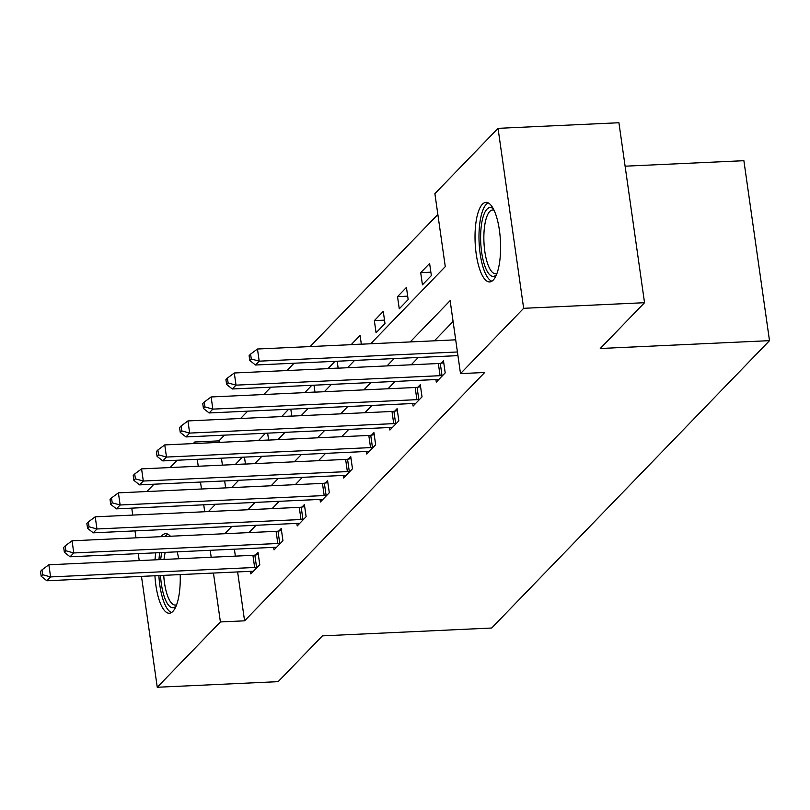 <?xml version="1.0" encoding="UTF-8"?>
<svg xmlns="http://www.w3.org/2000/svg" width="810" height="810" viewBox="0 0 810 810"><rect width="100%" height="100%" fill="white"/><g stroke="black" fill="none" stroke-linecap="round" stroke-linejoin="round"><path stroke-width="1.21" d="M493.219 280.078A39.822 12.666 87.3 0 1 489.655 281.921A39.822 12.666 87.3 0 1 475.561 248.498A39.822 12.666 87.3 0 1 482.416 204.201A39.822 12.666 87.3 0 1 485.97 202.358A39.822 12.666 87.3 0 1 500.064 235.791A39.822 12.666 87.3 0 1 493.219 280.078M180.195 574.594A39.822 12.666 87.3 0 1 172.874 611.398A39.822 12.666 87.3 0 1 169.32 613.241A39.822 12.666 87.3 0 1 154.923 575.768M155.004 559.852A39.822 12.666 87.3 0 1 155.783 552.825M161.119 536.665A39.822 12.666 87.3 0 1 162.081 535.521A39.822 12.666 87.3 0 1 165.635 533.679A39.822 12.666 87.3 0 1 170.404 536.24M625.107 166.192L743.884 160.694L769.5 340.656L491.66 628.023L322.421 635.86L278.144 681.655L157.251 687.255L141.477 576.386M146.894 491.528L153.961 484.208M170.07 467.552L177.147 460.242M193.246 443.586L194.785 441.987L195.007 443.505M224.502 435.142L218.963 440.873L194.785 441.987M437.856 214.478L310.139 346.569M294.03 363.224L286.963 370.545M270.854 387.2L263.776 394.521M247.678 411.176L240.6 418.486M370.676 343.764L445.277 266.611L434.889 193.651L498.039 128.345L523.655 308.306L460.505 373.613L450.127 300.652L410.214 341.931M523.655 308.306L644.537 302.697L618.921 122.745L498.039 128.345M177.218 551.833A39.822 12.666 87.3 0 1 178.645 558.758M218.963 440.873L219.186 442.382M221.434 458.187L222.416 465.132M224.664 480.938L225.656 487.883M235.285 464.535L242.271 457.225M245.45 464.059L244.458 457.123M258.471 440.559L265.447 433.249M268.626 440.093L267.634 433.147M281.647 416.593L288.623 409.273M291.802 416.117L290.82 409.171M304.823 392.617L311.799 385.307M314.989 392.141L313.996 385.206M327.999 368.641L334.986 361.331M338.165 368.175L337.173 361.23M351.186 344.665L360.085 335.37L361.341 344.199M376.073 332.778L384.993 323.554L383.262 311.394L374.352 320.618L376.073 332.778M399.259 308.802L408.169 299.578L406.438 287.418L397.528 296.642L399.259 308.802M422.435 284.826L431.345 275.602L429.614 263.452L420.704 272.666L422.435 284.826M237.624 571.931L244.579 620.824L484.684 372.489L460.505 373.613M453.084 321.479L434.393 340.818M418.284 357.473L411.217 364.783M395.108 381.439L388.031 388.759M371.932 405.415L364.854 412.735M348.756 429.391L341.678 436.701M325.569 453.357L318.502 460.677M302.393 477.333L295.316 484.653M279.217 501.309L272.14 508.619M256.041 525.275L248.964 532.595M234.384 549.18L235.366 556.126M250.493 571.333L250.847 573.885L259.767 564.671L258.036 552.511L255.626 554.992M273.669 547.357L274.033 549.909L282.943 540.695L281.212 528.535L278.812 531.026M296.845 523.392L297.209 525.943L306.119 516.719L304.388 504.559L301.988 507.05M320.021 499.416L320.385 501.967L329.305 492.743L327.574 480.583L325.164 483.074M343.207 475.44L343.561 477.991L352.482 468.777L350.75 456.617L348.341 459.098M366.383 451.474L366.748 454.025L375.658 444.801L373.926 432.641L371.527 435.132M389.559 427.498L389.924 430.049L398.834 420.825L397.102 408.665L394.703 411.156M412.735 403.522L413.1 406.073L422.02 396.859L420.289 384.699L417.879 387.18M435.912 379.546L436.276 382.107L445.196 372.883L443.465 360.723L441.055 363.214M139.229 560.581L138.237 553.635M135.989 537.83L134.997 530.884M132.749 515.079L131.767 508.143M644.537 302.697L600.261 348.492L769.5 340.656M244.579 620.824L220.401 621.948L157.251 687.255M210.205 550.304L211.197 557.25M213.445 573.055L220.401 621.948M394.106 358.587L387.038 365.907M370.929 382.563L363.852 389.883M347.753 406.539L340.676 413.849M324.577 430.505L317.5 437.825M301.401 454.481L294.324 461.801M278.215 478.457L271.147 485.767M255.039 502.423L247.961 509.743M231.862 526.399L224.785 533.719M208.433 511.576L215.5 504.255M231.609 487.6L238.687 480.289M254.785 463.634L261.863 456.313M277.962 439.658L285.039 432.337M301.148 415.682L308.215 408.372M324.324 391.716L331.401 384.396M347.5 367.74L354.577 360.42M197.255 459.31L198.237 466.246M200.495 482.051L201.477 488.997M203.725 504.802L204.717 511.748M245.44 463.978L235.275 464.454M268.616 440.012L258.451 440.478M291.792 416.036L281.637 416.502M314.968 392.06L304.813 392.536M338.155 368.084L327.989 368.56M361.331 344.118L351.165 344.584M384.507 320.142L374.352 320.618M407.683 296.166L397.528 296.642M430.859 272.2L420.704 272.666M254.654 567.476L252.923 555.316L48.863 564.772L50.595 576.933L254.654 567.476A5.103 1.387 171.9 0 0 256.567 567.273L257.357 567.152M42.677 574.725L41.988 569.865L40.5 571.394L41.188 576.264L42.677 574.725L50.595 576.933L46.879 580.77L250.938 571.313A5.103 1.387 171.9 0 1 252.639 571.344L253.257 571.394M252.923 555.316A5.103 1.387 171.9 0 0 254.836 555.113L258.329 554.577M48.863 564.772L41.988 569.865M41.188 576.264L46.879 580.77M176.135 605.991A34.465 10.955 87.3 0 1 164.997 598.681A34.465 10.955 87.3 0 1 160.491 575.505M163.721 575.353A31.914 10.145 -92.7 0 0 167.883 596.687A31.914 10.145 -92.7 0 0 175.244 605.05A31.914 10.145 -92.7 0 0 176.641 604.665M167.862 534.185A39.568 12.585 -92.7 0 0 165.22 536.473M159.742 552.643A39.568 12.585 -92.7 0 0 158.952 559.669M158.871 575.576A39.568 12.585 -92.7 0 0 164.055 602.438A39.568 12.585 -92.7 0 0 171.497 612.532M160.714 559.588A34.465 10.955 87.3 0 1 161.727 552.552M165.2 552.39A31.914 10.145 -92.7 0 0 164.025 559.437M496.469 274.671A34.465 10.955 87.3 0 1 496.358 274.792A34.465 10.955 87.3 0 1 481.656 252.335A34.465 10.955 87.3 0 1 487.012 209.132A34.465 10.955 87.3 0 1 493.422 208.95M494.049 210.215A31.914 10.145 -92.7 0 0 492.622 209.972A31.914 10.145 -92.7 0 0 489.777 211.451A31.914 10.145 -92.7 0 0 484.289 246.939A31.914 10.145 -92.7 0 0 495.578 273.729A31.914 10.145 -92.7 0 0 496.975 273.345M488.197 202.864A39.568 12.585 -92.7 0 0 486.324 204.272A39.568 12.585 -92.7 0 0 479.297 245.663A39.568 12.585 -92.7 0 0 491.832 281.212M277.83 543.5L276.099 531.34L72.049 540.797L73.781 552.957L277.83 543.5A5.103 1.387 171.9 0 0 279.744 543.308L280.543 543.176M65.853 550.749L65.164 545.889L63.676 547.428L64.375 552.288L65.853 550.749L73.781 552.957L70.065 556.794L274.114 547.337A5.103 1.387 171.9 0 1 275.815 547.368L276.433 547.428M276.099 531.34A5.103 1.387 171.9 0 0 278.012 531.147L281.505 530.601M72.049 540.797L65.164 545.889M64.375 552.288L70.065 556.794M301.006 519.524L299.275 507.364L95.226 516.82L96.957 528.981L301.006 519.524A5.103 1.387 171.9 0 0 302.92 519.331L303.72 519.21M89.039 526.773L88.341 521.913L86.852 523.452L87.551 528.312L89.039 526.773L96.957 528.981L93.241 532.828L297.29 523.371A5.103 1.387 171.9 0 1 298.991 523.392L299.609 523.452M299.275 507.364A5.103 1.387 171.9 0 0 301.188 507.171L304.692 506.635M95.226 516.82L88.341 521.913M87.551 528.312L93.241 532.828M324.182 495.558L322.461 483.398L118.402 492.855L120.133 505.005L324.182 495.558A5.103 1.387 171.9 0 0 326.096 495.356L326.896 495.234M112.215 502.808L111.517 497.937L110.038 499.476L110.727 504.346L112.215 502.808L120.133 505.005L116.417 508.852L320.476 499.395A5.103 1.387 171.9 0 1 322.167 499.426L322.795 499.476M322.461 483.398A5.103 1.387 171.9 0 0 324.365 483.195L327.868 482.659M118.402 492.855L111.517 497.937M110.727 504.346L116.417 508.852M347.368 471.582L345.637 459.422L141.578 468.879L143.309 481.039L347.368 471.582A5.103 1.387 171.9 0 0 349.282 471.39L350.072 471.258M135.391 478.832L134.703 473.971L133.215 475.5L133.903 480.37L135.391 478.832L143.309 481.039L139.593 484.876L343.653 475.419A5.103 1.387 171.9 0 1 345.354 475.45L345.971 475.51M345.637 459.422A5.103 1.387 171.9 0 0 347.551 459.229L351.044 458.683M141.578 468.879L134.703 473.971M133.903 480.37L139.593 484.876M370.545 447.606L368.813 435.446L164.764 444.903L166.485 457.063L370.545 447.606A5.103 1.387 171.9 0 0 372.458 447.414L373.258 447.292M158.568 454.856L157.879 449.995L156.391 451.534L157.079 456.394L158.568 454.856L166.485 457.063L162.78 460.9L366.829 451.453A5.103 1.387 171.9 0 1 368.53 451.474L369.147 451.534M368.813 435.446A5.103 1.387 171.9 0 0 370.727 435.253L374.22 434.707M164.764 444.903L157.879 449.995M157.079 456.394L162.78 460.9M393.721 423.63L391.989 411.47L187.94 420.927L189.672 433.087L393.721 423.63A5.103 1.387 171.9 0 0 395.634 423.438L396.434 423.316M181.744 430.89L181.055 426.019L179.567 427.558L180.265 432.418L181.744 430.89L189.672 433.087L185.956 436.934L390.005 427.477A5.103 1.387 171.9 0 1 391.706 427.508L392.324 427.558M391.989 411.47A5.103 1.387 171.9 0 0 393.903 411.277L397.396 410.741M187.94 420.927L181.055 426.019M180.265 432.418L185.956 436.934M416.897 399.664L415.166 387.504L211.116 396.961L212.848 409.121L416.897 399.664A5.103 1.387 171.9 0 0 418.81 399.462L419.61 399.34M204.93 406.914L204.231 402.054L202.753 403.582L203.442 408.453L204.93 406.914L212.848 409.121L209.132 412.958L413.191 403.501A5.103 1.387 171.9 0 1 414.882 403.532L415.51 403.593M415.166 387.504A5.103 1.387 171.9 0 0 417.079 387.312L420.582 386.765M211.116 396.961L204.231 402.054M203.442 408.453L209.132 412.958M440.083 375.688L438.352 363.528L234.292 372.985L236.024 385.145L440.083 375.688A5.103 1.387 171.9 0 0 441.997 375.496L442.786 375.374M228.106 382.938L227.418 378.078L225.929 379.617L226.618 384.477L228.106 382.938L236.024 385.145L232.308 388.982L436.367 379.525A5.103 1.387 171.9 0 1 438.058 379.556L438.686 379.617M438.352 363.528A5.103 1.387 171.9 0 0 440.265 363.336L443.758 362.789M234.292 372.985L227.418 378.078M226.618 384.477L232.308 388.982M455.696 339.825L257.469 349.009L259.2 361.169L457.427 351.985M251.282 358.972L250.594 354.102L249.105 355.641L249.794 360.501L251.282 358.972L259.2 361.169L255.484 365.016L457.944 355.63M257.469 349.009L250.594 354.102M249.794 360.501L255.484 365.016M256.567 567.273L254.836 555.113M279.744 543.308L278.012 531.147M302.92 519.331L301.188 507.171M326.096 495.356L324.365 483.195M349.282 471.39L347.551 459.229M372.458 447.414L370.727 435.253M395.634 423.438L393.903 411.277M418.81 399.462L417.079 387.312M441.997 375.496L440.265 363.336"/></g></svg>
